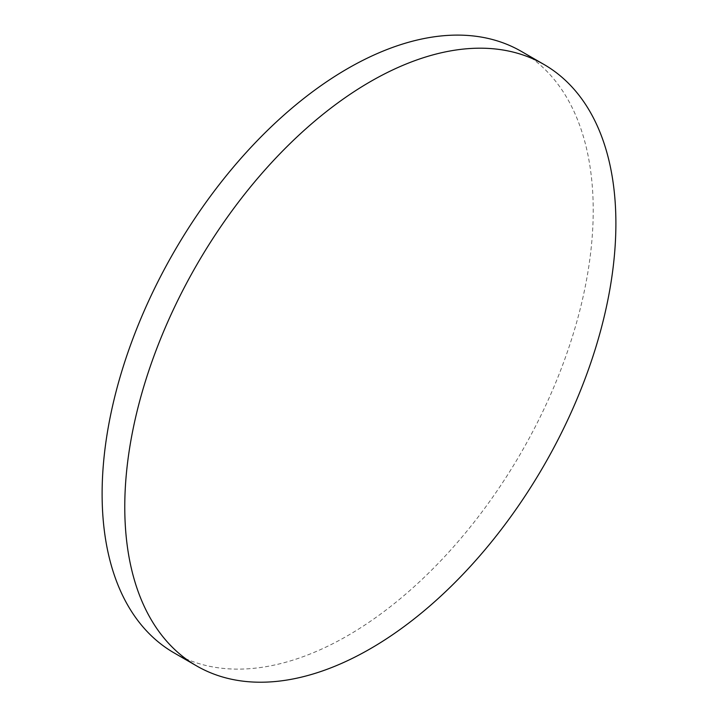 <?xml version="1.0" encoding="UTF-8"?>
<svg xmlns="http://www.w3.org/2000/svg" width="718" height="718" viewBox="0 0 718 718"><rect width="100%" height="100%" fill="white"/><g stroke="black" fill="none" stroke-linecap="round" stroke-linejoin="round"><path stroke-width="0.54" stroke-dasharray="3.59 2.69" d="M174.034 652.859A347.27 200.501 120 0 0 441.642 559.825A347.27 200.501 120 0 0 593.221 210.347A347.27 200.501 120 0 0 521.304 51.373"/><path stroke-width="1.08" d="M615.891 223.433A347.27 200.501 120 0 0 543.966 64.458A347.27 200.501 120 0 0 196.696 264.951A347.27 200.501 120 0 0 196.696 665.954A347.27 200.501 120 0 0 464.304 572.91A347.27 200.501 120 0 0 615.891 223.433M543.966 64.458L521.304 51.373A347.27 200.501 120 0 0 174.034 251.865A347.27 200.501 120 0 0 174.034 652.859L196.696 665.954"/></g></svg>
